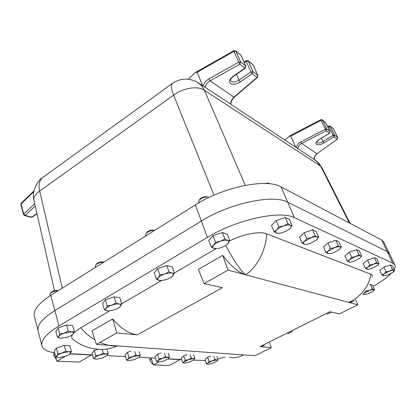 <?xml version="1.0" encoding="UTF-8"?>
<svg xmlns="http://www.w3.org/2000/svg" width="416" height="416" viewBox="0 0 416 416"><rect width="100%" height="100%" fill="white"/><g stroke="black" fill="none" stroke-linecap="round" stroke-linejoin="round"><path stroke-width="0.62" d="M34.419 316.394L34.33 316.046C33.197 310.081 38.683 303.17 50.794 295.318L195.328 204.948C223.454 186.81 266.921 178.178 281.107 186.904L381.716 240.063L383.989 242.325L389.345 253.5M43.945 176.602L42.13 177.913C39.104 181.215 38.293 185.588 39.697 191.027L62.254 288.153M214.022 195.166L173.586 95.16C171.46 89.528 170.914 85.732 171.933 83.772L172.697 83.216M197.148 72.275L194.995 72.748L195.894 72.197L233.808 50.7L234.026 51.381L197.148 72.275L202.597 85.644L230.604 104.031C230.906 101.239 232.008 98.94 233.917 97.131L234.416 97.079L257.421 77.449M202.597 85.644L201.63 85.041M197.522 82.337L201.5 85.571L204.194 89.721L245.242 185.354M349.367 222.971L320.653 166.171L315.968 160.571L314.517 159.614M313.986 159.37L297.752 148.413C298.246 146.224 299.567 144.555 301.709 143.406L300.893 141.872C298.496 143.192 296.972 145.096 296.312 147.581L297.726 148.632M296.312 147.581L295.771 147.202L290.768 136.126L321.11 120.318L320.84 119.673L290.233 135.632L284.788 139.974M294.923 146.666L295.771 147.202M33.998 200.496L33.94 200.242C33.441 197.158 35.36 194.085 39.697 191.027L173.586 95.16C183.009 87.859 198.052 85.566 204.454 90.282L320.653 166.171L321.781 167.378L350.106 223.361M203.346 86.174L199.254 83.47C197.21 81.77 191.23 78.915 185.234 79.118C179.234 79.118 172.77 82.789 171.933 83.772L42.13 177.913C38.563 179.54 31.21 190.996 33.94 200.242L54.501 290.742M33.758 191.755L21.05 203.949L21.273 203.076M35.246 205.982L25.22 215.384L23.717 214.037L34.72 203.674M290.675 135.403L290.233 135.632M288.917 136.406L290.768 136.126M337.225 139.173L316.898 153.774C315.219 155.126 314.257 156.92 314.007 159.156M297.752 148.413L297.034 148.122M325.832 122.912L322.28 119.824L322.52 120.141L321.11 120.318L325.359 129.23L326.768 129.043L322.52 120.141L325.728 122.689L329.956 131.524L326.768 129.043L326.16 130.79L329.352 133.25L319.197 139.521C316.207 141.565 315.292 143.198 316.441 144.414C318.193 145.252 320.684 144.768 323.924 142.969L333.965 136.812L337.007 139.162L337.6 137.472L334.563 135.112L330.366 126.381L333.424 128.814L337.672 137.566L337.272 139.136L316.898 153.774L301.709 143.406L326.16 130.79L325.359 129.23L300.893 141.872M194.995 72.748L188.224 79.243M195.894 72.197L196.643 71.77M203.232 86.086C204.121 82.997 206.029 80.59 208.941 78.853L210.08 80.86C207.459 82.358 205.8 84.464 205.104 87.178L205.067 87.454M204.11 86.752L205.104 87.178M257.01 77.418L257.494 77.386L257.904 75.499L253.094 64.912L248.3 61.1L252.975 71.588L257.748 75.301L257.01 77.418L252.231 73.726L240.323 81.962C236.444 84.344 233.189 84.854 230.558 83.496C228.623 81.624 229.398 79.3 232.877 76.528L244.936 68.099L239.86 64.178L210.08 80.86L233.917 97.131L257.01 77.418M208.941 78.853L238.742 62.13L239.86 64.178L240.625 61.968L245.695 65.915L240.989 55.281L235.898 51.236L240.625 61.968L238.742 62.13L234.026 51.381L235.898 51.236L235.628 50.861L233.808 50.7M281.107 186.904L287.7 202.197L387.228 251.581L389.449 253.708L387.228 251.581L287.7 202.197C273.66 194.028 229.882 203.091 201.334 221.057L54.865 310.544C42.604 318.302 37.008 325.031 38.074 330.73L38.158 331.063M229.346 357.328C234.218 358.332 238.93 357.521 243.485 354.895L254.946 355.711L271.242 347.651L260.125 346.59L329.966 311.719L339.544 313.856L357.828 304.814L348.691 302.37C360.454 297.502 369.366 285.797 370.843 274.222L266.698 233.839C265.85 250.162 257.192 267.212 245.617 274.789L228.056 270.093L204.11 283.613L222.352 287.69L137.254 334.88L116.787 332.93L96.434 344.422L117.354 345.914C109.829 349.237 102.341 350.215 94.895 348.837C86.923 347.677 79.758 344.656 73.398 339.763C71.552 338.562 71.245 336.882 72.493 334.729M204.11 283.613L198.39 269.422L222.721 255.372L228.056 270.093M351.993 301.803L348.691 302.37L245.617 274.789C238.727 272.756 231.093 266.287 222.721 255.372M357.828 304.814L355.784 299.796M260.125 346.59L264.399 345.478M99.954 342.436C106.023 345.093 111.826 346.247 117.354 345.914L245.435 355.035M354.167 300.721C352.654 301.808 350.828 302.359 348.691 302.37M271.242 347.651L269.594 342.888M96.434 344.422L91.972 330.855L112.679 318.9L116.787 332.93M137.254 334.88C129.23 333.913 121.04 328.588 112.679 318.9M245.617 274.789C241.103 271.398 233.022 259.506 225.779 245.45M216.008 248.669L174.335 273.047M161.434 280.592L121.753 303.8M109.668 310.866L80.766 327.772C84.822 332.571 89.539 336.591 94.926 339.83M266.698 233.839C260.125 230.963 243.292 234.026 229.71 240.89M370.843 274.222C372.117 274.721 372.559 275.569 372.169 276.765M73.752 333.07C75.332 331.354 77.667 329.586 80.766 327.772M70.252 353.709L92.565 354.874M106.974 355.628L125.486 356.59M138.934 357.292L155.527 358.155M168.116 358.816L181.657 359.518M193.502 360.136L205.426 360.563M217.76 358.81L224.983 357.053M373.1 286.359C381.061 281.897 387.083 277.607 391.154 273.499M394.238 269.558C395.21 267.826 395.444 266.365 394.935 265.164L392.772 263.167L294.367 217.662C280.483 210.07 236.387 219.58 207.412 237.364L58.984 325.915C46.566 333.58 40.856 340.122 41.85 345.55C42.905 349.362 47.185 351.764 54.683 352.752M50.794 295.318L54.865 310.544C42.604 318.302 37.008 325.031 38.074 330.73L41.85 345.55M58.984 325.915L54.865 310.544L201.334 221.057L207.412 237.364M294.367 217.662L287.7 202.197C273.66 194.028 229.882 203.091 201.334 221.057L195.328 204.948M54.049 352.664L53.732 355.051L54.028 355.228L55.115 354.598M54.028 355.228L53.955 355.893L56.399 359.601M149.776 357.859L149.76 359.616L150.103 359.856L151.486 359.128M150.103 359.856L150.056 360.558L151.424 362.742L152.173 363.683L152.974 363.849M152.828 363.922L153.078 364.187M91.671 354.827L79.191 362.055L56.836 361.197L54.631 352.742M65.359 356.346L56.836 361.197M91.733 355.051L70.034 353.928M180.378 359.455L169.12 365.513L153.306 364.905L151.107 357.926M168.345 353.475L169.458 356.902L167.674 357.282C168.886 357.386 169.104 357.828 168.334 358.618L163.862 360.963L158.829 362.003L153.306 364.905M180.44 359.642L167.887 358.992M57.788 290.945C54.73 290.961 52.224 291.772 50.263 293.384L49.816 294.518M57.684 290.638L57.273 290.545C54.787 290.425 52.666 291.065 50.918 292.458L50.606 292.906M68.26 331.058L64.184 333.148L59.758 333.986L58.776 336.326L57.47 337.402L55.874 331.38L58.141 327.912L66.612 325.005L72.649 325.608L74.303 331.604L71.469 331.958L68.26 331.058L66.612 325.005M57.47 337.402L60.7 338.265C58.77 338.073 58.131 337.428 58.776 336.326C59.623 335.192 61.422 334.131 64.184 333.148L71.469 331.958C73.362 332.176 73.965 332.836 73.263 333.934L74.303 331.604M72.634 334.61L73.263 333.934L71.427 335.468L67.902 337.059L60.7 338.265M59.758 333.986L58.141 327.912M103.678 262.252C100.578 262.174 97.968 263.037 95.841 264.841L95.358 266.162M103.683 262.127L103.064 261.888C100.563 261.674 98.363 262.345 96.465 263.905L96.117 264.436M116.012 302.978L111.816 305.126L107.229 305.989L105.992 308.552L104.385 309.811L102.56 303.659L105.373 299.79L114.13 296.795L119.881 297.726L121.768 303.846L119.101 304.049L116.012 302.978L114.13 296.795M104.385 309.811L107.64 310.861M119.839 307.05L121.768 303.846M107.229 305.989L105.373 299.79M107.505 310.846C105.669 310.544 105.165 309.78 105.992 308.552C107.021 307.284 108.961 306.145 111.816 305.126C114.712 304.169 117.14 303.815 119.101 304.049C120.895 304.382 121.358 305.157 120.479 306.384L118.44 308.053L114.707 309.754L109.179 310.898L107.505 310.846M154.435 230.516C151.294 230.318 148.559 231.249 146.224 233.303L145.704 234.848M153.702 230.194L153.509 230.142C150.987 229.928 148.762 230.662 146.822 232.352L146.422 232.986M168.953 271.846L164.632 274.05L159.864 274.95L158.324 277.763L156.369 279.245L154.274 272.964L157.732 268.616L166.79 265.533L172.193 266.843L174.351 273.094L171.891 273.125L168.953 271.846L166.79 265.533M156.369 279.245L160.16 280.587M172.172 276.484L174.351 273.094M159.864 274.95L157.732 268.616M159.344 280.472C157.622 280.051 157.284 279.152 158.324 277.763C159.567 276.344 161.668 275.106 164.632 274.05C167.622 273.073 170.04 272.766 171.891 273.125C173.566 273.582 173.857 274.498 172.765 275.881L170.508 277.696L166.525 279.521L162.053 280.54L159.344 280.472M208.796 197.558L207.568 197.023C204.386 196.872 201.609 197.912 199.243 200.138L198.697 201.926M207.022 196.825L206.476 196.669C203.928 196.55 201.708 197.382 199.815 199.165L199.368 199.924M224.848 238.976L220.397 241.244L215.436 242.174L213.559 245.268L211.208 246.995L208.816 240.583L213.002 235.716L222.378 232.528L227.36 234.281L229.819 240.656L227.604 240.484L224.848 238.976L222.378 232.528M211.208 246.995L214.011 248.446L215.446 248.669M227.438 244.182L229.819 240.656M215.436 242.174L213.002 235.716M214.011 248.446C212.43 247.889 212.28 246.828 213.559 245.268C215.041 243.677 217.324 242.341 220.397 241.244C223.486 240.24 225.888 239.99 227.604 240.484C229.128 241.088 229.226 242.164 227.9 243.714L225.415 245.674L221.14 247.655L217.896 248.487L214.011 248.446M270.046 183.836L268.84 183.3L266.188 183.534M268.362 183.165L264.607 183.487M287.919 223.714L283.644 225.914L278.824 226.819L276.692 229.897L274.05 231.665L271.482 225.482L276.208 220.589L285.277 217.506L289.416 219.372L292.048 225.524L290.269 225.269L287.919 223.714L285.277 217.506M274.05 231.665L276.453 233.163L277.919 233.423M289.884 228.576L288.257 229.892L283.015 232.482L280.166 233.23L276.453 233.163C275.148 232.56 275.226 231.473 276.692 229.897C278.346 228.301 280.66 226.975 283.644 225.914C286.619 224.942 288.829 224.728 290.269 225.269C291.517 225.909 291.392 227.011 289.884 228.576L292.048 225.524M278.824 226.819L276.208 220.589M315.11 235.617L311.173 237.661L306.712 238.503L304.611 241.301L302.021 242.882L299.546 237.11L304.19 232.69L312.562 229.824L316.118 231.431L318.651 237.172L317.153 236.995L315.11 235.617L312.562 229.824M302.021 242.882L304.112 244.213L305.219 244.421M316.971 239.502L318.651 237.172M306.712 238.503L304.19 232.69M304.112 244.213C302.999 243.693 303.165 242.72 304.611 241.301L311.173 237.661C313.914 236.761 315.905 236.538 317.153 236.995C318.214 237.552 318.006 238.534 316.524 239.944L310.045 243.521L306.826 244.327L304.112 244.213M338.239 245.747L334.594 247.655L330.434 248.44L328.385 251.009L325.853 252.434L323.466 247.021L328.011 242.991L335.795 240.313L338.884 241.706L341.323 247.094L340.044 246.984L338.239 245.747L335.795 240.313M325.853 252.434L328.557 253.802M339.955 248.95L341.323 247.094M330.434 248.44L328.011 242.991M327.694 253.635C326.732 253.178 326.96 252.304 328.385 251.009L334.594 247.655C337.137 246.813 338.952 246.589 340.044 246.984C340.959 247.468 340.694 248.357 339.243 249.642L333.107 252.938L329.774 253.755L327.694 253.635M358.946 254.81L355.55 256.604L351.666 257.332L349.669 259.704L347.204 260.998L344.906 255.908L349.336 252.216L356.595 249.704L359.299 250.921L361.639 255.991L360.542 255.928L358.946 254.81L356.595 249.704M347.204 260.998L349.523 262.22M360.526 257.468L361.639 255.991M351.666 257.332L349.336 252.216M348.837 262.08C348 261.68 348.28 260.889 349.669 259.704L355.55 256.604C357.921 255.809 359.585 255.585 360.542 255.928C361.296 256.324 361.062 257.062 359.84 258.154L353.798 261.388L350.464 262.194L348.837 262.08M376.646 262.558L373.464 264.248L369.814 264.935L367.869 267.134L365.477 268.32L363.262 263.51L367.572 260.099L374.379 257.733L376.771 258.814L379.023 263.598L378.076 263.583L376.646 262.558L374.379 257.733M365.477 268.32L367.494 269.428M378.108 264.794L379.023 263.598M369.814 264.935L367.572 260.099M366.938 269.313C366.205 268.954 366.512 268.232 367.869 267.134L373.464 264.248C375.684 263.5 377.224 263.276 378.076 263.583C378.69 263.895 378.513 264.498 377.536 265.392L371.524 268.627L368.248 269.412L366.938 269.313M392.548 269.521L389.563 271.118L386.121 271.768L384.228 273.816L381.909 274.908L379.772 270.353L383.958 267.192L390.369 264.95L392.496 265.912L394.664 270.447L393.838 270.457L392.548 269.521L390.369 264.95M381.909 274.908L383.682 275.912M393.905 271.419L394.664 270.447M386.121 271.768L383.958 267.192M383.224 275.818C382.574 275.501 382.912 274.83 384.228 273.816L389.563 271.118C391.648 270.41 393.073 270.192 393.838 270.457L393.416 271.95L392.761 272.485L387.483 275.148L383.224 275.818M65.759 351.068L61.968 353.028L57.855 353.803L56.95 355.904L55.744 356.808L54.262 351.146L56.358 348.098L64.236 345.374L69.878 345.743L71.401 351.385L68.754 351.816L65.759 351.068L64.236 345.374M57.855 353.803L56.358 348.098M55.744 356.808L58.042 357.458M69.992 353.964L71.401 351.385M68.754 351.816C70.528 351.957 71.089 352.508 70.45 353.475L69.103 354.624L65.473 356.309L58.755 357.526C56.956 357.406 56.352 356.866 56.95 355.904C57.73 354.905 59.405 353.943 61.968 353.028L68.754 351.816M107.094 349.612L108.217 353.454L105.914 353.87L103.267 353.179L99.741 355.014L95.893 355.742L94.9 357.698L93.6 358.54L92.097 353.226L94.375 350.392L97.651 349.253M103.267 353.179L102.19 349.445M95.893 355.742L94.375 350.392M93.6 358.54L95.69 359.148M106.928 355.67L108.217 353.454M105.914 353.87C107.458 353.995 107.884 354.505 107.182 355.404L102.378 358.051L96.268 359.206C94.692 359.096 94.234 358.597 94.9 357.698C95.732 356.767 97.344 355.872 99.741 355.014L105.914 353.87M139.116 351.629L140.239 355.259L138.216 355.654L135.855 355.009L132.558 356.736L128.939 357.422L127.884 359.263L126.526 360.048L125.018 355.035L127.416 352.383L131.035 351.12M135.855 355.009L134.732 351.354M128.939 357.422L127.416 352.383M126.526 360.048L128.435 360.62M139.074 357.167L140.239 355.259M138.216 355.654C139.578 355.768 139.89 356.242 139.152 357.084L134.514 359.575L128.908 360.667C127.514 360.568 127.176 360.1 127.884 359.263L132.558 356.736L138.216 355.654M158.829 362.003L158.699 361.998C157.466 361.91 157.222 361.473 157.966 360.682L162.469 358.311L167.674 357.282L165.558 356.678L162.469 358.311L159.063 358.956L157.966 360.682L156.567 361.421L155.064 356.689L157.544 354.198L160.945 353.007M165.558 356.678L164.445 353.231M159.063 358.956L157.544 354.198M156.567 361.421L158.314 361.962M168.407 358.545L169.458 356.902M193.762 355.082L194.87 358.327L193.284 358.696L191.37 358.134L188.458 359.679L185.234 360.287L184.111 361.92L182.681 362.612L181.194 358.129L183.726 355.779L186.94 354.65M191.37 358.134L190.263 354.864M185.234 360.287L183.726 355.779M182.681 362.612L184.293 363.126M193.913 359.767L194.87 358.327M193.284 358.696C194.366 358.79 194.511 359.211 193.721 359.954L189.405 362.17L184.616 363.158C183.513 363.074 183.342 362.664 184.111 361.92L188.458 359.679L193.284 358.696M216.96 356.548L218.052 359.632L216.632 359.986L214.895 359.455L212.144 360.922L209.087 361.504L207.948 363.048L206.508 363.704L205.036 359.44L207.6 357.219L210.642 356.148M214.895 359.455L213.803 356.346M209.087 361.504L207.6 357.219M206.508 363.704L207.99 364.187M217.188 360.89L218.052 359.632M216.887 361.176L212.722 363.272L208.265 364.213C207.272 364.14 207.168 363.75 207.948 363.048L212.144 360.922L216.632 359.986C217.604 360.069 217.693 360.469 216.892 361.171L216.887 361.176M292.729 331.354L287.903 333.757M331.646 312.094L327.246 314.142M369.554 284.799L370.427 284.492L372.59 285.251L374.587 289.583L373.719 289.671L372.434 288.855L370.427 284.492M372.434 288.855L369.6 290.378L366.35 290.992L366.122 290.482M366.35 290.992L363.646 293.436M362.955 294.154L364.156 294.674M373.859 290.519L374.587 289.583M373.719 289.671L373.448 290.961L372.85 291.444L367.926 293.904L363.823 294.616C363.163 294.362 363.433 293.779 364.629 292.864L369.6 290.378C371.576 289.702 372.949 289.468 373.719 289.671M233.204 76.653C231.124 78.359 230.251 79.638 230.589 80.486L231.301 81.364C233.376 82.446 235.945 82.046 239.013 80.158L250.921 71.9L246.256 61.402L244.358 62.738M240.323 81.962L239.013 80.158L236.496 74.355M323.924 142.969L322.946 141.58C320.388 143.005 318.417 143.385 317.034 142.719L316.696 142.314C317.528 141.794 314.699 143.478 319.353 139.584M33.92 190.928L21.169 203.18L20.842 204.438L21.05 203.949L23.717 214.037L23.504 214.521L24.466 215.519L25.22 215.384L31.777 217.142L36.956 213.522M37.019 213.782L32.344 217.048L31.028 217.272L24.601 215.55M321.407 138.315L322.946 141.58L332.987 135.408L334.563 135.112L333.965 136.812L328.64 125.965M327.928 127.218L330.366 126.381L328.614 125.986L327.631 126.594M320.835 119.673L322.208 119.766M330.039 131.622L329.352 133.25L330.039 131.622L325.426 122.325M333.128 128.456L333.523 129.022M319.197 139.521L329.503 133.318M230.568 104.291L230.604 104.031M246.158 60.642L246.256 61.402L248.3 61.1L248.035 60.731L252.756 64.49M244.083 62.104L246.116 60.674L247.952 60.668M235.55 50.799L240.646 54.855M252.975 71.588L250.921 71.9L252.231 73.726L252.975 71.588M245.695 65.915L244.936 68.099L245.305 68.193L245.695 65.915M232.877 76.528L233.256 76.617L245.253 68.229M381.716 240.063L392.772 263.167M230.807 104.312L296.41 147.654M314.106 159.344L318.495 162.76L321.781 167.378M20.842 204.438L23.504 214.521M31.164 217.308L32.245 217.116M314.111 159.26C314.283 157.175 315.286 155.345 317.122 153.774M337.672 137.566L333.502 128.908L330.132 126.069M230.812 104.25C231.109 101.462 232.284 99.091 234.343 97.141M253.25 65.114L257.894 75.483M241.16 55.51L245.856 66.118M34.33 316.046L38.074 330.73M389.449 253.708L394.841 264.961M53.955 355.893L53.732 355.061M150.056 360.558L149.76 359.632M152.724 364.099L152.251 363.745M49.806 294.481L50.138 295.729M50.918 292.458L50.263 293.384M95.342 266.12L95.68 267.249M96.465 263.905L95.841 264.841M103.194 261.919L103.802 262.174M145.688 234.801L146.016 235.778M146.822 232.352L146.224 233.303M153.509 230.142L154.461 230.5M198.676 201.869L198.999 202.738M199.815 199.165L199.243 200.138M206.476 196.669L207.568 197.023M267.732 182.988L268.84 183.3"/></g></svg>
